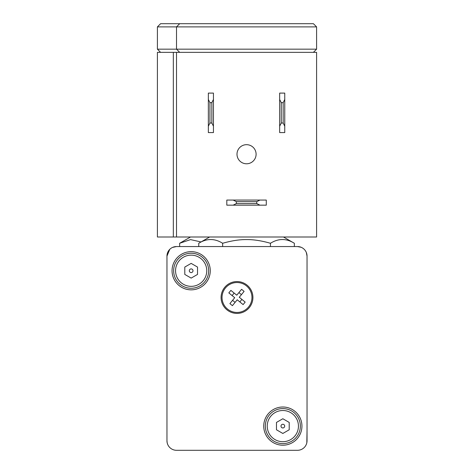 <?xml version="1.0" encoding="UTF-8"?>
<svg xmlns="http://www.w3.org/2000/svg" width="474" height="474" viewBox="0 0 474 474"><rect width="100%" height="100%" fill="white"/><g stroke="black" fill="none" stroke-linecap="round" stroke-linejoin="round"><path stroke-width="0.71" d="M306.494 443.931L306.808 442.829M306.82 442.775L307.039 430.564L307.039 440.749A9.551 9.551 0 0 1 297.488 450.3C301.701 449.684 301.701 449.684 297.488 450.3L176.512 450.3C172.299 449.684 172.299 449.684 176.512 450.3A9.551 9.551 0 0 1 166.961 440.749L167.18 442.775M167.192 442.829L167.506 443.931M222.65 246.551L222.65 243.275C231.496 240.739 239.459 239.506 246.551 239.577C253.637 239.506 261.607 240.739 270.453 243.275C278.416 238.298 286.385 238.298 294.354 243.275L294.354 246.551L297.488 246.551L301.144 247.28L297.488 246.551A9.551 9.551 0 0 1 307.039 256.102L307.039 263.106M303.858 248.98L304.243 249.348M306.322 252.476L307.039 256.102L307.039 440.749L307.039 268.201M166.961 263.106L166.961 256.102L169.757 249.348A9.551 9.551 0 0 1 176.512 246.551L189.244 246.551M183.515 450.3L176.512 450.3L183.515 450.3M172.548 247.41L176.512 246.551L172.856 247.28L176.512 246.551L297.488 246.551M166.961 430.564L166.961 256.102A9.551 9.551 0 0 1 169.757 249.348M190.518 237L179.646 243.275L190.554 239.607L201.047 241.953M170.142 248.98L170.96 248.329L170.142 248.98M166.961 417.191L166.961 294.941M166.961 268.201L166.961 440.749M176.512 450.3L290.485 450.3M213.543 450.3L193.706 450.3M307.039 417.191L307.039 294.941M179.646 243.275L179.646 246.551M179.693 52.353L176.512 49.172L157.409 49.172L160.591 52.353M157.409 49.172L157.409 26.882L176.512 26.882L176.512 49.172L316.591 49.172L313.409 52.353M316.591 49.172L316.591 26.882L313.409 23.7L160.591 23.7L157.409 26.882M162.072 237L176.512 237L176.512 52.353L157.409 52.353L157.409 237L162.072 237M252.92 297.488A15.92 15.92 0 0 1 237 313.409A15.92 15.92 0 0 1 221.08 297.488A15.92 15.92 0 0 1 237 281.568A15.92 15.92 0 0 1 252.92 297.488M301.944 426.102A19.102 19.102 0 0 1 282.842 445.204A19.102 19.102 0 0 1 263.74 426.102A19.102 19.102 0 0 1 282.842 407.006A19.102 19.102 0 0 1 301.944 426.102M210.26 270.749A19.102 19.102 0 0 1 191.158 289.845A19.102 19.102 0 0 1 172.056 270.749A19.102 19.102 0 0 1 191.158 251.647A19.102 19.102 0 0 1 210.26 270.749M246.486 285.917A14.961 14.961 0 0 1 248.572 306.974A14.961 14.961 0 0 1 227.514 309.06A14.961 14.961 0 0 1 225.428 288.002A14.961 14.961 0 0 1 246.486 285.917M282.842 408.594A17.508 17.508 0 0 0 265.333 426.102A17.508 17.508 0 0 0 282.842 443.617A17.508 17.508 0 0 0 300.356 426.102A17.508 17.508 0 0 0 282.842 408.594M281.005 426.102A1.843 1.843 0 0 0 282.842 427.945A1.843 1.843 0 0 0 284.684 426.102A1.843 1.843 0 0 0 282.842 424.266A1.843 1.843 0 0 0 281.005 426.102M191.158 253.234A17.508 17.508 0 0 0 173.644 270.749A17.508 17.508 0 0 0 191.158 288.257A17.508 17.508 0 0 0 208.667 270.749A17.508 17.508 0 0 0 191.158 253.234M189.316 270.749A1.843 1.843 0 0 0 191.158 272.586A1.843 1.843 0 0 0 192.995 270.749A1.843 1.843 0 0 0 191.158 268.906A1.843 1.843 0 0 0 189.316 270.749M197.522 274.428L191.158 278.102L184.789 274.428L184.789 267.063L191.158 263.39L197.522 267.063L197.522 274.428M289.211 429.782L282.842 433.461L276.478 429.782L276.478 422.423L282.842 418.749L289.211 422.423L289.211 429.782M236.775 295.201L241.598 289.318L244.11 291.374L239.287 297.263L245.171 302.086L243.115 304.598L237.225 299.775L232.402 305.659L229.89 303.603L234.713 297.713L228.829 292.891L230.885 290.378L236.775 295.201M241.426 294.644L238.914 292.588M239.844 301.914L241.9 299.402M234.156 293.062L232.1 295.569M232.574 300.332L235.086 302.388M209.621 237L198.748 243.275L198.748 246.551M198.748 243.275C206.717 238.298 214.681 238.298 222.65 243.275M270.453 243.275L270.453 246.551M179.693 23.7L176.512 26.882L316.591 26.882M256.102 154.228A9.551 9.551 0 0 1 246.551 163.779A9.551 9.551 0 0 1 237 154.228A9.551 9.551 0 0 1 246.551 144.677A9.551 9.551 0 0 1 256.102 154.228M233.178 200.069L226.815 200.069L226.815 205.165L233.178 205.165L236.366 203.571L236.366 201.663L233.178 200.069L259.924 200.069L256.736 201.663L256.736 203.571L236.366 203.571M236.366 201.663L256.736 201.663M233.178 205.165L266.287 205.165L266.287 200.069L259.924 200.069M256.736 203.571L259.924 205.165M279.66 126.208L279.66 132.578L284.756 132.578L284.756 126.208L283.162 123.027L281.254 123.027L279.66 126.208L279.66 99.469L281.254 102.651L283.162 102.651L284.756 99.469L284.756 93.1L279.66 93.1L279.66 99.469M281.254 123.027L281.254 102.651M208.347 126.208L208.347 132.578L213.442 132.578L213.442 126.208L211.848 123.027L209.941 123.027L208.347 126.208L208.347 99.469L209.941 102.651L211.848 102.651L211.848 123.027M209.941 123.027L209.941 102.651M213.442 126.208L213.442 93.1L208.347 93.1L208.347 99.469M211.848 102.651L213.442 99.469M283.162 102.651L283.162 123.027M284.756 126.208L284.756 99.469M176.512 237L316.591 237L316.591 52.353L176.512 52.353M173.33 237L173.33 52.353M282.842 410.508A15.601 15.601 0 0 0 267.241 426.102A15.601 15.601 0 0 0 282.842 441.703A15.601 15.601 0 0 0 298.442 426.102A15.601 15.601 0 0 0 282.842 410.508M191.158 255.148A15.601 15.601 0 0 0 175.558 270.749A15.601 15.601 0 0 0 191.158 286.343A15.601 15.601 0 0 0 206.759 270.749A15.601 15.601 0 0 0 191.158 255.148M283.482 237L294.354 243.275"/></g></svg>
